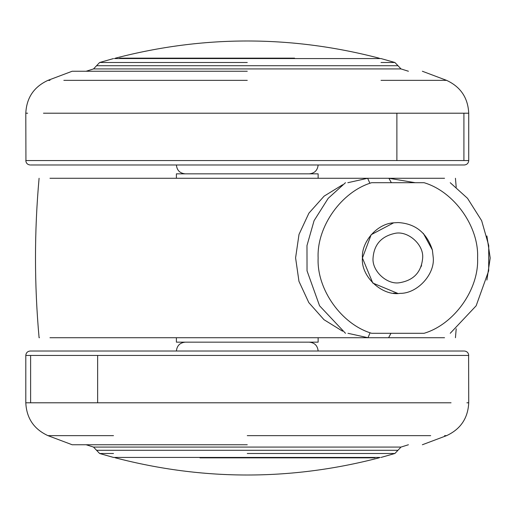<?xml version="1.0" encoding="UTF-8"?>
<svg xmlns="http://www.w3.org/2000/svg" width="516" height="516" viewBox="0 0 516 516"><rect width="100%" height="100%" fill="white"/><g stroke="black" fill="none" stroke-linecap="round" stroke-linejoin="round"><path stroke-width="0.77" d="M114.436 58.566L381.027 58.566L394.901 62.494L381.027 62.494M30.76 164.985L464.284 164.985M309.278 173.84C314.605 173.286 317.559 170.338 318.133 164.985M247.267 71.247L72.169 71.247L247.267 71.247M380.092 457.434L113.501 457.434L99.627 453.506L113.501 453.506M463.768 351.015L30.244 351.015M185.257 342.16C179.923 342.714 176.969 345.662 176.395 351.015M247.267 444.753L72.169 444.753L247.267 444.753M432.382 250.008L433.292 258C434.691 274.602 417.212 293.662 400.023 293.365C382.169 296.281 360.69 276.492 362.425 258C361.194 242.21 376.932 223.654 393.676 222.815L398.171 222.57C415.348 223.57 426.751 232.716 432.382 250.008L423.32 233.355M393.676 222.815L371.165 234.696L362.425 258L372.804 283.058L397.862 293.436L393.463 293.159M394.933 233.367C407.692 230.439 423.933 244.416 422.662 258C421.404 272.171 413.645 280.42 399.371 282.755C386.877 284.8 371.843 270.945 373.055 258C374.055 244.558 381.35 236.347 394.933 233.367M421.598 265.205L421.05 266.811L421.598 265.205M371.655 182.703L424.062 182.703C454.183 191.623 479.061 226.621 477.59 258C479.061 289.379 454.183 324.377 424.062 333.297L371.655 333.297C341.534 324.377 316.656 289.379 318.133 258C316.656 226.621 341.534 191.623 371.655 182.703L424.062 182.703M347.836 182.703L367.637 178.272L388.89 178.272L391.36 182.703M404.434 182.703L401.777 182.703M444.553 178.272L388.89 178.272L415.206 182.703M49.975 178.272L367.637 178.272L369.65 182.703M49.975 337.728L367.979 337.728L347.971 333.297M342.534 331.162L324.003 319.714L308.826 302.634L298.964 281.343L295.591 257.877L299.009 234.425L308.91 213.153L324.132 196.125L342.688 184.728M390.967 333.297L388.606 337.728L367.979 337.728L369.875 333.297M176.395 337.728L176.395 342.16L318.133 342.16L318.133 337.728M176.395 178.272L176.395 173.84L318.133 173.84L318.133 178.272M388.606 337.728L444.553 337.728M39.429 337.728L39.087 337.728C34.295 284.574 34.295 231.426 39.087 178.272M26.342 160.553L468.728 160.553L468.728 113.21C467.98 97.782 460.595 86.836 446.585 80.361L381.027 80.361M25.935 160.553L25.8 113.21L27.625 113.21M396.881 160.553L396.881 113.21L468.728 113.21M43.467 113.21L396.881 113.21M463.91 160.553L463.91 113.21M247.267 164.985L291.379 164.985M96.847 65.713L397.984 65.713L394.901 62.494M247.267 62.494L99.917 62.494M99.672 62.494L113.501 58.566M93.97 68.925L400.938 68.925M63.849 80.361L247.267 80.361M49.968 80.361L47.949 80.361C33.933 86.836 26.548 97.782 25.8 113.21M468.193 355.447L25.8 355.447L25.8 402.79C26.548 418.218 33.933 429.164 47.949 435.639L113.501 435.639M468.599 355.447L468.728 402.79L466.903 402.79M97.647 355.447L97.647 402.79L25.8 402.79M451.061 402.79L97.647 402.79M30.618 355.447L30.618 402.79M247.267 351.015L203.149 351.015M397.681 450.287L96.55 450.287L99.627 453.506M247.267 453.506L394.611 453.506M394.863 453.506L381.027 457.434M400.558 447.075L93.59 447.075M430.686 435.639L247.267 435.639M444.56 435.639L446.585 435.639C460.595 429.164 467.98 418.218 468.728 402.79M374.913 457.847L199.969 457.847M115.474 457.847L114.604 457.434M378.97 457.847L379.924 457.434M119.615 58.153L294.559 58.153M379.924 58.566L379.034 58.153M115.558 58.153L114.604 58.566M86.114 71.247L93.531 68.925L99.627 62.494M408.42 71.247L400.997 68.925L397.984 65.713M25.8 160.553C26.071 163.237 27.548 164.714 30.231 164.985M468.728 160.553C468.457 163.237 466.98 164.714 464.297 164.985M176.395 164.985C176.943 170.351 179.897 173.305 185.257 173.84M47.949 80.361L72.169 71.247M446.585 80.361L422.359 71.247M408.42 444.753L400.997 447.075L394.901 453.506M86.114 444.753L93.531 447.075L96.55 450.287M468.728 355.447C468.457 352.763 466.98 351.286 464.297 351.015M25.8 355.447C26.071 352.763 27.548 351.286 30.231 351.015M318.133 351.015C317.585 345.649 314.631 342.695 309.278 342.16M446.585 435.639L422.359 444.753M47.949 435.639L72.169 444.753M450.236 182.703L467.522 198.325L481.647 220.674L488.736 245.552L488.684 270.816L476.152 305.788L450.236 333.297M345.481 182.703L328.202 198.325L314.076 220.674L306.981 245.552L307.033 270.816L319.565 305.788L345.481 333.297M486.891 235.947L490.2 258L486.891 280.059M115.468 457.847C203.33 480.731 291.192 480.731 379.054 457.847M115.474 58.153C203.336 35.269 291.198 35.269 379.06 58.153M456.202 328.776L455.441 337.728M398.365 182.703L403.267 182.703M456.202 187.224L455.441 178.272"/></g></svg>

